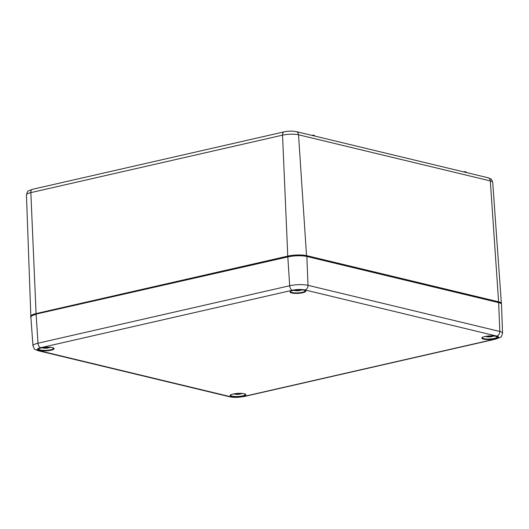 <?xml version="1.0" encoding="UTF-8"?>
<svg xmlns="http://www.w3.org/2000/svg" width="529" height="529" viewBox="0 0 529 529"><rect width="100%" height="100%" fill="white"/><g stroke="black" fill="none" stroke-linecap="round" stroke-linejoin="round"><path stroke-width="0.79" d="M314.537 136.013L314.517 135.589A2.037 0.463 176.9 0 0 311.641 135.318M466.307 172.527L466.28 172.097A2.037 0.463 176.9 0 0 463.411 171.826M234.036 393.973A5.098 1.157 -3.1 0 1 233.772 393.913L233.772 393.913A5.098 1.157 -3.1 0 1 233.752 393.907L233.772 393.913A4.708 1.065 176.9 0 0 234.294 394.039A4.708 1.065 176.9 0 0 234.816 394.131L235.134 393.847L234.816 394.131M237.997 393.391L237.038 393.338M239.353 393.285L238.374 393.384M239.928 393.755A13.443 12.074 25.4 0 0 241.522 393.424A13.443 13.404 -136.6 0 1 239.882 393.847L239.882 393.748M239.835 394.012L239.835 394.012A13.562 9.079 -112.4 0 0 241.31 393.735A13.595 13.595 0 0 0 242.097 393.464M237.673 393.45L237.891 394.297L238.844 394.237A13.562 6.685 85.2 0 0 239.353 394.198A13.562 6.685 85.2 0 0 240.014 394.019L240.437 393.94M237.891 394.297A13.443 3.28 79.7 0 1 237.614 394.356A13.443 3.28 79.7 0 1 237.495 394.35L237.614 393.457M233.772 393.913A13.595 13.595 0 0 0 234.294 394.039L234.836 394.138A13.562 9.535 -87.1 0 0 235.339 394.231A13.562 9.535 -87.1 0 0 236.529 394.29L237.508 394.31M235.954 393.841L235.755 394.105A13.562 11.228 117.1 0 1 233.825 393.893M234.823 393.721A13.443 13.132 -106.2 0 0 235.96 393.933L235.755 394.105M234.922 393.702A13.443 12.346 5.1 0 0 236.007 393.847L236.007 393.847M240.027 394.012L239.796 393.741L240.027 394.012A4.708 1.065 176.9 0 0 240.397 393.946M485.734 336.51A5.098 1.157 -3.1 0 1 485.463 336.444L485.463 336.444A5.098 1.157 -3.1 0 1 485.45 336.437L485.45 336.437A13.595 13.595 0 0 0 485.986 336.57A4.708 1.065 176.9 0 0 486.515 336.669A13.562 9.535 -87.1 0 0 487.037 336.761A13.562 9.535 -87.1 0 0 488.221 336.821L489.206 336.841L489.312 335.988M489.695 335.922L488.73 335.869M491.044 335.816L490.072 335.915M491.62 336.292A13.443 12.074 25.4 0 0 493.213 335.955A13.443 13.404 -136.6 0 1 491.573 336.378L491.58 336.279M491.527 336.543L491.527 336.543A13.562 9.079 -112.4 0 0 493.008 336.265A13.595 13.595 0 0 0 493.795 335.994M489.365 335.981L489.583 336.834L490.542 336.768A13.562 6.685 85.2 0 0 491.044 336.728A13.562 6.685 85.2 0 0 491.706 336.556L492.135 336.477M489.583 336.834A13.443 3.28 79.7 0 1 489.312 336.887A13.443 3.28 79.7 0 1 489.186 336.88M485.49 336.431A4.708 1.065 176.9 0 0 485.986 336.57L486.832 336.378L486.515 336.669M487.645 336.371L487.454 336.636A13.562 11.228 117.1 0 1 485.523 336.424M486.521 336.252A13.443 13.132 -106.2 0 0 487.652 336.47L487.454 336.636M486.614 336.239A13.443 12.346 5.1 0 0 487.698 336.378L487.698 336.378M491.725 336.55L491.487 336.272L491.725 336.55A4.708 1.065 176.9 0 0 492.096 336.477M50.321 347.315A5.098 1.157 -3.1 0 1 50.308 347.328L50.321 347.315A13.595 13.595 0 0 1 49.514 347.599A13.562 9.079 -112.4 0 1 48.04 347.87L48.093 347.613M42.247 347.837A5.098 1.157 -3.1 0 1 41.976 347.778L41.976 347.778A5.098 1.157 -3.1 0 1 41.963 347.771L41.976 347.778A13.595 13.595 0 0 0 42.499 347.903A4.708 1.065 176.9 0 0 43.028 347.996L43.345 347.712L43.028 347.996M46.208 347.255L45.243 347.203M47.557 347.15L46.585 347.249M48.132 347.619A13.443 12.074 25.4 0 0 49.726 347.289A13.443 13.404 -136.6 0 1 48.086 347.712L48.04 347.87M45.878 347.315L46.096 348.161L47.055 348.102A13.562 6.685 85.2 0 0 47.557 348.062A13.562 6.685 85.2 0 0 48.218 347.884L48.648 347.804M46.096 348.161A13.443 3.28 79.7 0 1 45.825 348.221A13.443 3.28 79.7 0 1 45.699 348.214L45.825 347.315M42.003 347.765A4.708 1.065 176.9 0 0 42.499 347.903L43.041 348.003A13.562 9.535 -87.1 0 0 43.55 348.095A13.562 9.535 -87.1 0 0 44.734 348.155L45.719 348.175M44.158 347.705L43.967 347.97A13.562 11.228 117.1 0 1 42.036 347.758M43.028 347.579A13.443 13.132 -106.2 0 0 44.165 347.798L43.967 347.97M43.127 347.566A13.443 12.346 5.1 0 0 44.211 347.712L44.211 347.712M48.238 347.877L48 347.606L48.238 347.877A4.708 1.065 176.9 0 0 48.608 347.811M293.939 290.375A5.098 1.157 -3.1 0 1 293.674 290.309L293.674 290.309A5.098 1.157 -3.1 0 1 293.655 290.302L293.674 290.309A13.595 13.595 0 0 0 294.197 290.434A4.708 1.065 176.9 0 0 294.719 290.533A13.562 9.535 -87.1 0 0 295.242 290.626A13.562 9.535 -87.1 0 0 296.432 290.685L297.41 290.705L297.516 289.852M297.9 289.786L296.934 289.733M299.255 289.68L298.277 289.78M299.831 290.15A13.443 12.074 25.4 0 0 301.424 289.819A13.443 13.404 -136.6 0 1 299.784 290.242L299.784 290.143M299.738 290.408L299.738 290.408A13.562 9.079 -112.4 0 0 301.213 290.13A13.595 13.595 0 0 0 301.999 289.859M297.569 289.846L297.794 290.699L298.746 290.633A13.562 6.685 85.2 0 0 299.255 290.593A13.562 6.685 85.2 0 0 299.917 290.414L300.34 290.335M297.794 290.699A13.443 3.28 79.7 0 1 297.516 290.752A13.443 3.28 79.7 0 1 297.397 290.745L297.41 290.705M297.377 290.745L297.384 290.758A13.595 13.595 0 0 1 295.242 290.626M293.694 290.295A4.708 1.065 176.9 0 0 294.197 290.434L294.739 290.533M295.85 290.236L295.658 290.5A13.562 11.228 117.1 0 1 293.727 290.289M294.726 290.117A13.443 13.132 -106.2 0 0 295.863 290.328L295.658 290.5M294.825 290.097A13.443 12.346 5.1 0 0 295.909 290.242L295.909 290.242M299.93 290.408L299.698 290.137L299.93 290.408A4.708 1.065 176.9 0 0 300.3 290.342M498.351 302.277L498.602 301.814L306.813 255.679A13.589 3.081 176.9 0 0 287.769 256.115L288.041 256.578A13.179 2.989 -3.1 0 1 306.509 256.155A13.179 2.989 176.9 0 0 288.041 256.578L287.816 256.922A13.589 3.081 -3.1 0 1 306.853 256.486L306.509 256.155M36.316 314.041L36.078 313.585L287.769 256.115L282.539 135.153A11.407 2.585 -3.1 0 1 298.528 134.783L306.562 256.135M30.847 316.309L26.45 194.91A11.407 2.585 -3.1 0 1 30.841 192.622L36.078 313.585A13.589 3.081 176.9 0 0 30.847 316.309L30.94 316.726M501.466 303.514A13.589 3.081 176.9 0 0 498.602 301.814L490.317 180.918A11.407 2.585 -3.1 0 1 492.724 182.346L501.413 303.93M30.841 192.622L282.539 135.153A4.08 2.4 77.1 0 1 284.133 131.847L32.441 189.316A4.08 2.4 77.1 0 0 30.841 192.622M488.062 177.757L296.273 131.622A4.08 3.161 -76.5 0 1 298.528 134.783L490.317 180.918A4.08 3.161 103.5 0 0 488.062 177.757C491.944 179.648 490.833 177.757 492.724 182.346M53.667 348.241A7.479 1.693 -3.1 0 1 46.294 350.337A7.479 1.693 -3.1 0 1 38.736 349.047L39.02 348.763C37.182 348.697 47.398 346.224 52.318 347.626L53.667 348.241M52.437 347.626A7.882 1.785 176.9 0 0 38.928 348.743A7.882 1.785 176.9 0 0 47.306 350.76A7.882 1.785 176.9 0 0 52.437 347.626M230.928 396.796L39.139 350.661A8.993 2.037 -3.1 0 1 40.707 347.712L292.398 290.249A8.993 2.037 -3.1 0 1 305.002 289.958L496.797 336.094A8.993 2.037 -3.1 0 1 495.23 339.036L243.532 396.505A8.993 2.037 -3.1 0 1 230.928 396.796A4.08 3.161 -76.5 0 1 229.765 396.796L37.969 350.661A4.08 3.161 103.5 0 0 39.139 350.661M304.129 290.156A7.882 1.785 176.9 0 0 290.626 291.274A7.882 1.785 176.9 0 0 298.997 293.291A7.882 1.785 176.9 0 0 304.129 290.156M244.226 393.761A7.882 1.785 176.9 0 0 230.723 394.879A7.882 1.785 176.9 0 0 239.095 396.895A7.882 1.785 176.9 0 0 244.226 393.761M495.924 336.292A7.882 1.785 176.9 0 0 482.415 337.409A7.882 1.785 176.9 0 0 490.793 339.426A7.882 1.785 176.9 0 0 495.924 336.292M305.359 290.771A7.479 1.693 -3.1 0 1 297.986 292.868A7.479 1.693 -3.1 0 1 290.434 291.585L290.712 291.294C288.88 291.228 299.097 288.755 304.01 290.156L305.359 290.771M497.154 336.907A7.479 1.693 -3.1 0 1 489.781 339.003A7.479 1.693 -3.1 0 1 482.223 337.72L482.508 337.429C480.669 337.363 490.886 334.89 495.805 336.292L497.154 336.907M245.456 394.376A7.479 1.693 -3.1 0 1 238.083 396.472A7.479 1.693 -3.1 0 1 230.532 395.183L230.809 394.899C228.978 394.832 239.194 392.359 244.114 393.761L245.456 394.376M287.915 256.611L36.276 314.047L287.974 256.578C294.812 255.243 301.034 255.097 306.628 256.155L498.424 302.29C500.474 302.866 501.505 303.547 501.505 304.34A13.589 3.081 -3.1 0 0 498.649 302.621L499.799 331.465L308.004 285.323L306.853 256.486L498.649 302.621L306.734 256.208M32.963 345.867L30.887 317.142C29.763 316.62 31.561 315.588 36.276 314.047L287.816 256.922L289.687 285.746L37.995 343.215A13.066 2.962 176.9 0 0 32.963 345.867C35.238 350.866 33.393 348.393 37.969 350.661M30.887 317.142A13.589 3.081 -3.1 0 1 36.117 314.391L37.995 343.215A4.08 2.4 -102.9 0 0 40.707 347.712M495.23 339.036A4.08 2.4 -102.9 0 0 495.918 339.049C501.657 336.616 501.042 338.368 502.55 333.118A13.066 2.962 176.9 0 0 499.799 331.465A4.08 3.161 103.5 0 1 496.797 336.094M305.002 289.958A4.08 3.161 -76.5 0 0 308.004 285.323A13.066 2.962 176.9 0 0 289.687 285.746A4.08 2.4 -102.9 0 0 292.398 290.249M495.918 339.049L244.226 396.512A4.08 2.4 -102.9 0 1 243.532 396.505M238.844 394.237L238.863 393.417M236.529 394.29L236.437 393.516M490.542 336.768L490.562 335.955M488.221 336.821L488.135 336.047M47.055 348.102L47.068 347.282M44.734 348.155L44.648 347.381M298.746 290.633L298.766 289.813M296.432 290.685L296.339 289.912M296.273 131.622C292.491 130.888 288.45 130.967 284.133 131.847M26.45 194.91C28.09 189.686 26.86 191.855 32.441 189.316M502.55 333.118L501.505 304.34M244.226 396.512L238.103 397.319C235.319 397.312 234.969 397.702 229.765 396.796M235.339 394.231A13.595 13.595 0 0 0 237.495 394.356M237.614 394.356A13.595 13.595 0 0 0 239.359 394.198M239.644 393.979L239.551 393.358M239.802 393.695L239.756 393.358M487.037 336.761A13.595 13.595 0 0 0 489.186 336.894M489.312 336.887A13.595 13.595 0 0 0 491.051 336.728M491.335 336.517L491.249 335.889M491.501 336.226L491.448 335.889M43.55 348.095A13.595 13.595 0 0 0 45.699 348.221M45.825 348.221A13.595 13.595 0 0 0 47.564 348.056M47.848 347.844L47.762 347.216M48.013 347.56L47.96 347.216M297.516 290.752A13.595 13.595 0 0 0 299.255 290.593M299.546 290.375L299.454 289.753M299.705 290.09L299.659 289.753"/></g></svg>
